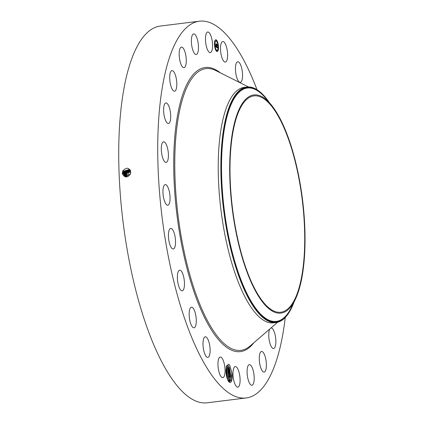 <?xml version="1.0" encoding="UTF-8"?>
<svg xmlns="http://www.w3.org/2000/svg" width="424" height="424" viewBox="0 0 424 424"><rect width="100%" height="100%" fill="white"/><g stroke="black" fill="none" stroke-linecap="round" stroke-linejoin="round"><path stroke-width="0.64" d="M285.257 317.475A189.825 61.173 -97.1 0 1 282.914 333.667A189.825 61.173 -97.1 0 1 246.132 397.966L207.124 402.8A189.825 61.173 -97.1 0 1 137.233 295.772A189.825 61.173 -97.1 0 1 123.638 90.333A189.825 61.173 -97.1 0 1 160.415 26.034L199.428 21.2A189.825 61.173 -97.1 0 1 257.024 89.697M246.132 397.966A189.825 61.173 -97.1 0 1 176.241 290.938A189.825 61.173 -97.1 0 1 162.646 85.494A189.825 61.173 -97.1 0 1 199.428 21.2M130.396 174.169C127.248 178.059 124.534 177.852 122.26 173.543L122.79 170.893C126.548 167.008 129.198 167.422 130.746 172.128L130.353 174.153L130.725 172.769M232.05 373.809L229.813 365.483L228.722 364.158L226.469 366.071L225.981 369.972A9.068 2.92 -97.1 0 0 227.895 380.286A9.068 2.92 -97.1 0 0 229.14 382.088A9.068 2.92 -97.1 0 0 232.05 373.809L231.621 380.18L229.013 381.966M222.701 59.572A10.383 3.344 -97.1 0 1 220.496 48.378A10.383 3.344 -97.1 0 1 222.775 41.504A10.383 3.344 -97.1 0 1 225.409 44.048A10.383 3.344 -97.1 0 1 227.608 55.242A10.383 3.344 -97.1 0 1 225.329 62.111A10.383 3.344 -97.1 0 1 222.701 59.572M241.161 66.314A10.383 3.344 -97.1 0 1 242.523 76.728A10.383 3.344 -97.1 0 1 240.276 82.362A10.383 3.344 -97.1 0 1 236.841 77.799A10.383 3.344 -97.1 0 1 235.479 67.39A10.383 3.344 -97.1 0 1 237.726 61.756A10.383 3.344 -97.1 0 1 241.161 66.314M271.037 327.927A10.383 3.344 -97.1 0 1 275.409 336.359A10.383 3.344 -97.1 0 1 274.471 347.993A10.383 3.344 -97.1 0 1 273.581 348.533A10.383 3.344 -97.1 0 1 269.33 340.817A10.383 3.344 -97.1 0 1 269.765 329.024M264.2 372.065A10.383 3.344 -97.1 0 1 264.11 372.081A10.383 3.344 -97.1 0 1 259.53 362.329A10.383 3.344 -97.1 0 1 261.47 351.491A10.383 3.344 -97.1 0 1 261.555 351.475A10.383 3.344 -97.1 0 1 266.134 361.227A10.383 3.344 -97.1 0 1 264.2 372.065M251.109 385.066A10.383 3.344 -97.1 0 1 247.192 374.154A10.383 3.344 -97.1 0 1 249.36 364.645A10.383 3.344 -97.1 0 1 250.165 364.831A10.383 3.344 -97.1 0 1 254.082 375.749A10.383 3.344 -97.1 0 1 251.914 385.252A10.383 3.344 -97.1 0 1 251.109 385.066M236.083 386.105A10.383 3.344 -97.1 0 1 233.009 374.721A10.383 3.344 -97.1 0 1 235.262 366.548A10.383 3.344 -97.1 0 1 237 367.597A10.383 3.344 -97.1 0 1 240.074 378.982A10.383 3.344 -97.1 0 1 237.816 387.154A10.383 3.344 -97.1 0 1 236.083 386.105M220.151 375.118A10.383 3.344 -97.1 0 1 217.952 363.925A10.383 3.344 -97.1 0 1 220.231 357.05A10.383 3.344 -97.1 0 1 222.865 359.594A10.383 3.344 -97.1 0 1 225.065 370.788A10.383 3.344 -97.1 0 1 222.786 377.657A10.383 3.344 -97.1 0 1 220.151 375.118M204.4 352.848A10.383 3.344 -97.1 0 1 203.038 342.438A10.383 3.344 -97.1 0 1 205.285 336.804A10.383 3.344 -97.1 0 1 208.719 341.362A10.383 3.344 -97.1 0 1 210.081 351.777A10.383 3.344 -97.1 0 1 207.839 357.411A10.383 3.344 -97.1 0 1 204.4 352.848M189.899 320.814A10.383 3.344 -97.1 0 1 191.441 307.183A10.383 3.344 -97.1 0 1 195.538 314.158A10.383 3.344 -97.1 0 1 193.996 327.789A10.383 3.344 -97.1 0 1 189.899 320.814M177.64 281.202A10.383 3.344 -97.1 0 1 179.649 270.21A10.383 3.344 -97.1 0 1 184.212 279.824A10.383 3.344 -97.1 0 1 182.203 290.816A10.383 3.344 -97.1 0 1 177.64 281.202M168.461 236.709A10.383 3.344 -97.1 0 1 170.708 228.404A10.383 3.344 -97.1 0 1 175.51 240.7A10.383 3.344 -97.1 0 1 173.262 249.005A10.383 3.344 -97.1 0 1 168.461 236.709M162.98 190.365A10.383 3.344 -97.1 0 1 165.228 184.61A10.383 3.344 -97.1 0 1 170.035 199.455A10.383 3.344 -97.1 0 1 167.782 205.216A10.383 3.344 -97.1 0 1 162.98 190.365M161.576 145.331A10.383 3.344 -97.1 0 1 163.584 141.817A10.383 3.344 -97.1 0 1 167.406 147.669A10.383 3.344 -97.1 0 1 168.153 158.905A10.383 3.344 -97.1 0 1 166.139 162.424A10.383 3.344 -97.1 0 1 162.318 156.567A10.383 3.344 -97.1 0 1 161.576 145.331M164.342 104.68A10.383 3.344 -97.1 0 1 165.89 102.942A10.383 3.344 -97.1 0 1 170.013 110.044A10.383 3.344 -97.1 0 1 169.992 121.805A10.383 3.344 -97.1 0 1 168.445 123.543A10.383 3.344 -97.1 0 1 164.321 116.441A10.383 3.344 -97.1 0 1 164.342 104.68M171.089 71.174A10.383 3.344 -97.1 0 1 171.98 70.628A10.383 3.344 -97.1 0 1 176.363 79.039A10.383 3.344 -97.1 0 1 175.43 90.688A10.383 3.344 -97.1 0 1 174.534 91.234A10.383 3.344 -97.1 0 1 170.157 82.823A10.383 3.344 -97.1 0 1 171.089 71.174M181.361 47.101A10.383 3.344 -97.1 0 1 181.451 47.085A10.383 3.344 -97.1 0 1 186.03 56.837A10.383 3.344 -97.1 0 1 184.096 67.676A10.383 3.344 -97.1 0 1 184.005 67.692A10.383 3.344 -97.1 0 1 179.426 57.94A10.383 3.344 -97.1 0 1 181.361 47.101M194.457 34.1A10.383 3.344 -97.1 0 1 198.374 45.013A10.383 3.344 -97.1 0 1 196.201 54.516A10.383 3.344 -97.1 0 1 195.395 54.33A10.383 3.344 -97.1 0 1 191.478 43.418A10.383 3.344 -97.1 0 1 193.646 33.915A10.383 3.344 -97.1 0 1 194.457 34.1M209.477 33.056A10.383 3.344 -97.1 0 1 212.551 44.446A10.383 3.344 -97.1 0 1 210.299 52.613A10.383 3.344 -97.1 0 1 208.56 51.569A10.383 3.344 -97.1 0 1 205.486 40.179A10.383 3.344 -97.1 0 1 207.744 32.012A10.383 3.344 -97.1 0 1 209.477 33.056M214.464 44.382A5.931 1.913 -97.1 0 1 215.752 39.771A5.931 1.913 -97.1 0 1 218.503 46.937A5.931 1.913 -97.1 0 1 217.215 51.548A5.931 1.913 -97.1 0 1 214.464 44.382M130.343 170.284L125.621 172.552L130.348 170.284L129.5 169.393L123.442 171.206L123.013 173.199L124.889 176.358L130.353 174.153M226.665 365.721L227.656 365.308A8.353 2.692 -97.1 0 1 227.836 365.356L226.734 365.61L226.4 366.315M217.13 51.548A5.931 1.913 82.9 0 0 217.978 50.43M218.016 50.318A5.931 1.913 82.9 0 0 218.344 47.154L218.243 46.444L218.238 47.053M218.312 46.486A5.931 1.913 82.9 0 0 217.74 43.025M217.507 42.596L217.666 43.184L217.576 42.474A5.931 1.913 82.9 0 0 215.673 39.787M129.5 169.393L123.437 171.201L123.002 173.193L124.895 176.363M227.836 365.356L229.352 367.359L227.656 365.308M294.012 302.105A118.641 38.234 -97.1 0 1 276.109 322.521L273.475 322.844A118.641 38.234 -97.1 0 1 229.792 255.953A118.641 38.234 -97.1 0 1 221.296 127.555A118.641 38.234 -97.1 0 1 244.288 87.371L246.916 87.042A118.641 38.234 -97.1 0 1 269.261 102.465M215.827 41.038A4.675 1.505 82.9 0 0 215.742 41.043A4.675 1.505 82.9 0 0 214.714 44.229M214.486 44.849L214.634 44.16L214.719 44.875A4.675 1.505 82.9 0 0 215.302 48.129L215.392 48.845L215.302 48.129L215.058 48.315M215.472 48.617A4.675 1.505 82.9 0 0 216.892 50.318A4.675 1.505 82.9 0 0 216.971 50.302M216.569 50.567L216.627 51.055M216.171 40.28L216.235 40.773M214.782 41.017L215.016 41.473M217.788 49.868L217.846 50.355M123.315 173.374L125.043 176.437L123.326 173.379L123.755 171.397L123.315 173.374L122.547 173.368M232.829 132.797A109.005 35.128 -97.1 0 1 253.955 95.877A109.005 35.128 -97.1 0 1 294.092 157.336A109.005 35.128 -97.1 0 1 301.899 275.314A109.005 35.128 -97.1 0 1 280.773 312.234A109.005 35.128 -97.1 0 1 240.636 250.775A109.005 35.128 -97.1 0 1 232.829 132.797M228.96 381.918L230.375 379.856L229.352 367.359L230.884 376.125L228.965 381.923M276.109 322.521A118.641 38.234 -97.1 0 1 228.165 237.53A118.641 38.234 -97.1 0 1 223.93 127.227A118.641 38.234 -97.1 0 1 246.916 87.042M218.074 46.666A4.675 1.505 82.9 0 0 215.906 41.022A4.675 1.505 82.9 0 0 214.894 44.653A4.675 1.505 82.9 0 0 217.056 50.297A4.675 1.505 82.9 0 0 218.074 46.666M216.802 50.88L216.638 50.445L216.802 50.88M216.41 40.593L216.24 40.158L216.41 40.593M215.191 41.292L215.021 40.858L215.191 41.292M217.777 50.021L217.947 50.456L217.777 50.021M236.459 234.403A109.943 35.431 -97.1 0 1 234.806 121.699A109.943 35.431 -97.1 0 1 270.841 104.341A109.943 35.431 -97.1 0 1 298.263 173.708A109.943 35.431 -97.1 0 1 295.083 299.901A109.943 35.431 -97.1 0 1 236.459 234.403M128.032 176.453A2.968 2.714 122.3 0 1 130.746 172.086M226.697 365.684L227.964 367.534L228.981 380.031L228.457 381.282L229.474 374.858L227.974 367.529L226.676 365.658M216.553 47.345L216.648 46.698L216.977 47.43L216.77 44.372L217.173 44.626L217.162 47.53L217.448 47.159L217.607 48.023L216.553 47.345M216.5 47.144L216.584 46.534L216.5 47.144M216.722 46.974L216.653 44.096L217.13 44.462L216.706 44.197L216.717 46.974M215.551 46.746L215.668 46.084L216.166 46.931L216.118 45.755L216.102 46.762L215.726 46.269L216.081 46.677L215.938 43.879L216.373 44.154L216.468 47.329L215.551 46.746M215.498 46.486L215.609 45.882L215.535 46.481M215.673 44.743L215.742 45.882L215.673 44.743M216.028 45.283L215.811 43.561L216.346 43.969L215.858 43.661L215.938 45.294M129.638 169.499L123.755 171.397L129.633 169.499M130.597 170.962A3.986 3.646 -57.7 0 0 126.924 176.739M217.062 44.843L216.987 47.366M217.173 44.626L216.892 44.865M216.293 45.866L216.171 46.947M216.24 44.388L216.113 45.49M216.373 44.154L216.07 44.409M129.765 169.611L124.057 171.588L123.628 173.554L125.202 176.506L123.638 173.554L124.062 171.593L129.765 169.616M130.571 170.861L126.76 173.273L126.352 175.165L126.75 176.755M226.241 367.041L226.57 367.703L226.246 367.02M130.518 170.697L126.479 173.093L126.071 174.985L126.569 176.76M130.523 170.713L126.511 173.114L126.103 175.006L126.591 176.76M227.688 379.835L226.57 367.703L227.699 379.856M123.946 173.734L125.361 176.564L123.951 173.734L124.37 171.778L123.951 173.734L123.177 173.723M130.465 170.559L126.22 172.923L125.806 174.821L126.4 176.76L125.806 174.821L126.193 172.913L130.46 170.549M129.892 169.733L124.375 171.784L129.887 169.733M226.702 376.782L225.976 370.221M226.686 376.724L225.976 370.274M124.258 173.914L125.531 176.617L124.264 173.914L124.677 171.969L130.009 169.854L124.688 171.974L124.264 173.914L123.49 173.904M130.407 170.416L125.923 172.738L125.515 174.635L126.246 176.75L125.504 174.63L125.912 172.732L130.407 170.411M130.126 169.992L124.99 172.16L124.571 174.089L125.7 176.665M130.131 169.992L124.995 172.165L124.577 174.094L125.705 176.665M124.995 172.165L124.285 171.831M125.207 174.455L126.066 176.728L125.197 174.45L125.61 172.547L125.207 174.455M124.884 174.269L125.88 176.702L124.889 174.275L125.308 172.361L130.242 170.135L125.303 172.356L124.884 174.269L124.115 174.264M125.303 172.356L124.598 172.027M125.61 172.547L124.91 172.218M225.992 371.657L226.411 375.399M226.209 367.211L227.619 379.676M227.259 366.267L228.817 380.524M228.647 366.092L230.211 380.349M229.782 365.43L231.806 372.558L231.536 380.455M253.796 342.799A143.164 46.136 -97.1 0 1 193.535 290.424A143.164 46.136 -97.1 0 1 177.428 116.001A143.164 46.136 -97.1 0 1 220.326 72.822M122.234 173.188L123.002 173.193M277.646 322.229L250.033 346.048A141.95 45.744 -97.1 0 1 192.401 283.444A141.95 45.744 -97.1 0 1 178.446 116.711A141.95 45.744 -97.1 0 1 215.885 70.596L248.475 86.947M122.732 170.872L123.437 171.201M123.045 171.063L123.744 171.397M293.143 303.881A118.217 38.096 -97.1 0 1 228.356 237.403A118.217 38.096 -97.1 0 1 227.269 113.706A118.217 38.096 -97.1 0 1 267.989 100.96M295.083 299.901L291.489 307.273A117.607 37.9 -97.1 0 1 228.78 237.202A117.607 37.9 -97.1 0 1 227.004 116.642A117.607 37.9 -97.1 0 1 265.557 98.071L270.841 104.341M122.865 173.548L123.628 173.554M123.352 171.259L124.057 171.588M125.684 175.16L126.352 175.165M126.151 172.987L126.76 173.273M125.843 172.791L126.479 173.093M123.665 171.45L124.37 171.778M125.372 174.98L126.071 174.985M125.531 172.6L126.193 172.913M123.978 171.641L124.677 171.969M125.059 174.799L125.785 174.81M125.218 172.409L125.912 172.732M123.803 174.084L124.571 174.089M124.741 174.624L125.504 174.63M124.428 174.444L125.197 174.45"/></g></svg>
